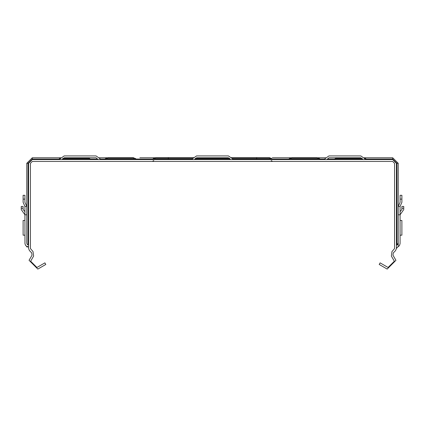 <?xml version="1.0" encoding="UTF-8"?>
<svg xmlns="http://www.w3.org/2000/svg" width="425" height="425" viewBox="0 0 425 425"><rect width="100%" height="100%" fill="white"/><g stroke="black" fill="none" stroke-linecap="round" stroke-linejoin="round"><path stroke-width="0.64" d="M103.636 159.603L108.051 157.585L133.057 157.585L137.472 159.603M126.99 157.585L114.118 157.585M231.524 157.585L269.137 157.585L263.07 157.585L269.137 157.585L263.07 157.585L269.137 157.585L263.07 157.585L269.137 157.585L263.07 157.585L269.137 157.585L263.07 157.585L269.137 157.585L273.551 159.603M193.062 158.44L153.505 158.44L155.863 157.585L168.364 157.585L168.364 159.603M192.53 159.173L152.623 159.173L153.505 158.44L155.863 157.585L193.476 157.585M155.863 157.585L153.505 158.44L155.863 157.585L153.505 158.44L155.863 157.585L153.505 158.44L155.863 157.585L153.505 158.44L155.863 157.585L153.505 158.44L155.863 157.585L153.505 158.44L155.863 157.585L153.505 158.44L155.863 157.585L153.505 158.44L155.863 157.585L153.505 158.44L155.863 157.585L153.505 158.44L155.863 157.585L153.505 158.44L155.863 157.585L153.505 158.44L155.863 157.585L153.505 158.44L155.863 157.585L153.505 158.44L155.863 157.585L153.505 158.44L155.863 157.585L153.505 158.44L155.863 157.585L153.505 158.44L155.863 157.585L153.505 158.44L155.863 157.585L153.505 158.44L155.863 157.585L153.505 158.44L155.863 157.585L153.505 158.44L155.863 157.585L153.505 158.44L155.863 157.585L153.505 158.44L155.863 157.585L153.505 158.44L155.863 157.585L153.505 158.44L155.863 157.585L153.505 158.44L155.863 157.585L153.505 158.44L155.863 157.585L153.505 158.44L155.863 157.585L161.93 157.585M321.364 159.603L316.949 157.585L291.943 157.585L287.528 159.603M310.882 157.585L298.01 157.585M24.926 220.469L23.088 220.469L23.088 235.184L23.088 233.341L23.088 235.184L24.926 235.184M23.088 222.312L23.088 233.341M398.236 200.998L398.236 214.768L400.074 214.768L400.074 243.583L399.431 245.655L397.874 246.952M400.074 235.184L401.912 235.184L401.912 220.469L400.074 220.469M26.764 200.998L26.764 206.417L26.764 200.998M26.764 246.458L26.764 246.952L26.764 246.458L26.764 246.952L28.608 246.952L26.313 246.149L25.489 245.23L24.953 243.684L24.926 214.768L21.25 209.567L21.25 206.417L23.088 206.417L23.088 209.567L24.926 211.586M272.266 157.765L290.822 157.765M139.862 157.765L154.737 157.765M26.764 214.768L24.926 214.768L24.926 206.417L26.764 206.417L26.764 243.275L27.306 244.572L28.608 245.113M24.926 206.417L23.088 202.305L23.088 195.277L24.926 195.277L24.926 202.305L26.764 206.417L26.764 163.28L28.608 163.28L28.608 248.583L29.468 250.665L31.721 252.917L32.013 255.138L29.038 260.286L37.83 269.078L45.794 264.477L44.875 262.884L36.911 267.484L30.632 261.205L33.607 256.057L33.023 251.616L30.446 248.583L30.446 163.28L32.284 161.442L392.716 161.442L394.554 163.28L394.554 248.583L391.978 251.616L391.393 256.057L394.368 261.205L388.089 267.484L380.125 262.884L379.206 264.477L387.17 269.078L395.962 260.286L392.987 255.138L393.279 252.917L395.532 250.665L396.392 248.583L396.392 163.28L392.716 159.603L392.716 159.035L396.961 163.28L396.392 163.28M367.338 159.603L364.044 157.765L392.716 157.765L398.236 163.28L398.236 206.417L400.074 206.417L400.074 214.768L403.75 209.567L403.75 206.417L401.912 206.417L401.912 209.567L400.074 211.586M400.074 206.417L401.912 202.305L401.912 195.277L400.074 195.277L400.074 202.305L398.236 206.417M105.692 158.44L135.41 158.44M104.81 159.173L136.292 159.173M57.662 159.603L60.127 159.173M62.342 159.173L90.318 159.173L91.497 159.603M58.836 159.173L59.723 158.44L60.658 158.44M62.725 158.44L89.436 158.44L90.318 159.173M256.636 157.585L256.636 159.173L272.377 159.173M232.47 159.173L256.636 159.173L256.636 159.603M231.938 158.44L271.495 158.44L269.137 157.585M319.308 158.44L289.59 158.44M320.19 159.173L288.708 159.173M366.164 159.173L364.873 159.173M362.658 159.173L334.682 159.173L333.503 159.603L336.797 157.765L335.564 158.44L336.797 157.765L335.564 158.44L336.797 157.765L335.564 158.44L336.797 157.765L335.564 158.44L336.797 157.765L335.564 158.44L336.797 157.765L335.564 158.44L336.797 157.765L335.564 158.44L336.797 157.765L335.564 158.44L336.797 157.765L335.564 158.44L336.797 157.765L335.564 158.44L336.797 157.765L335.564 158.44L336.797 157.765L335.564 158.44L336.797 157.765L335.564 158.44L362.275 158.44M365.277 158.44L364.342 158.44M398.236 163.28L396.961 163.28L396.961 245.023M392.716 157.765L392.716 159.035L365.994 159.035M26.764 163.28L32.284 157.765L32.284 159.603L392.716 159.603M59.723 158.44L60.966 157.76L32.284 157.765M88.203 157.765L89.436 158.44L88.203 157.765M336.797 157.765L335.564 158.44M398.236 246.771L397.614 247.053L398.236 246.771L398.236 243.275L397.657 244.609M397.115 244.965L396.743 245.082M396.477 248.205L397.614 247.053L396.392 248.583M396.392 245.113L398.236 243.275L398.236 214.768M98.058 159.603L96.045 157.765L64.148 157.765L62.135 159.603M58.947 159.603L64.148 155.922L96.045 155.922L101.246 159.603M362.865 159.603L360.852 157.765L328.955 157.765L326.942 159.603M323.754 159.603L328.955 155.922L360.852 155.922L366.053 159.603M230.462 159.603L228.448 157.765L196.552 157.765L194.538 159.603M191.351 159.603L196.552 155.922L228.448 155.922L233.649 159.603M99.227 157.765L106.925 157.765M318.075 157.765L325.773 157.765M32.284 159.603L28.608 163.28M194.746 159.173L230.254 159.173M195.128 158.44L229.872 158.44M28.039 245.023L28.039 163.28L32.284 159.035L59.006 159.035M23.088 208.255L21.25 208.255M24.926 199.139L23.088 199.139M401.912 208.255L403.75 208.255M400.074 199.139L401.912 199.139M90.148 159.035L97.793 159.035M99.918 159.035L104.98 159.035M136.122 159.035L152.793 159.035M272.207 159.035L288.878 159.035M320.02 159.035L325.082 159.035M327.207 159.035L334.852 159.035M271.198 160.586L272.266 161.208M153.802 160.586L152.734 161.208M152.623 159.173L151.449 159.603"/></g></svg>

